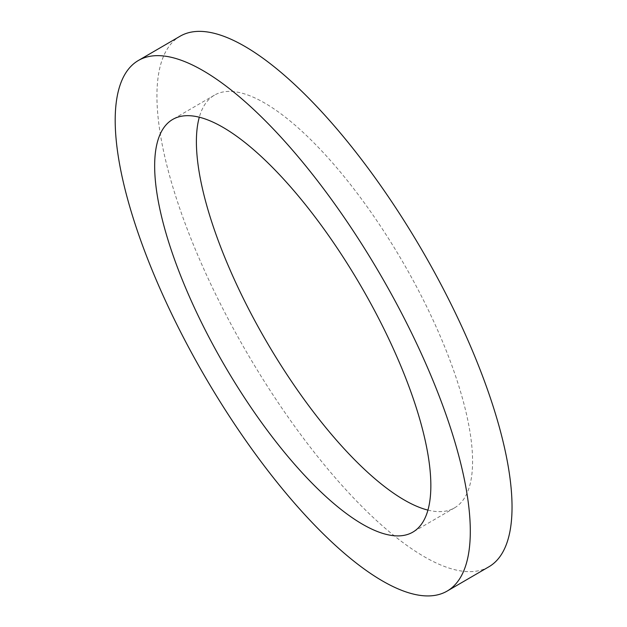 <?xml version="1.0" encoding="UTF-8"?>
<svg xmlns="http://www.w3.org/2000/svg" width="627" height="627" viewBox="0 0 627 627"><rect width="100%" height="100%" fill="white"/><g stroke="black" fill="none" stroke-linecap="round" stroke-linejoin="round"><path stroke-width="0.47" stroke-dasharray="3.13 2.35" d="M427.92 510.104A238.738 78.908 -120.2 0 0 454.544 507.862A238.738 78.908 -120.2 0 0 402.683 261.827A238.738 78.908 -120.2 0 0 214.418 95.163A238.738 78.908 -120.2 0 0 199.308 117.202M488.848 566.816A306.948 101.449 59.8 0 1 201.314 263.379A306.948 101.449 59.8 0 1 180.114 36.209M214.418 95.163L172.684 119.444M454.544 507.862L412.809 532.143"/><path stroke-width="0.94" d="M189.174 296.132A238.738 78.908 59.8 0 1 172.684 119.444A238.738 78.908 59.8 0 1 360.948 286.108A238.738 78.908 59.8 0 1 412.809 532.143A238.738 78.908 59.8 0 1 189.174 296.132M199.308 117.202A238.738 78.908 -120.2 0 0 230.908 271.852A238.738 78.908 -120.2 0 0 427.92 510.104M159.579 287.66A306.948 101.449 59.8 0 1 138.379 60.49A306.948 101.449 59.8 0 1 380.432 274.775A306.948 101.449 59.8 0 1 447.114 591.096A306.948 101.449 59.8 0 1 159.579 287.66M138.379 60.49L180.114 36.209A306.948 101.449 59.8 0 1 422.167 250.494A306.948 101.449 59.8 0 1 488.848 566.816L447.114 591.096"/></g></svg>

